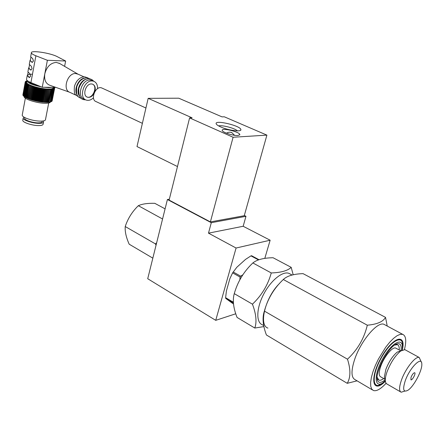 <?xml version="1.0" encoding="UTF-8"?>
<svg xmlns="http://www.w3.org/2000/svg" width="444" height="444" viewBox="0 0 444 444"><rect width="100%" height="100%" fill="white"/><g stroke="black" fill="none" stroke-linecap="round" stroke-linejoin="round"><path stroke-width="0.67" d="M78.094 74.204L75.652 73.538C67.344 72.799 62.171 90.154 69.974 92.385L75.708 95.094M69.503 92.18L50.3 85.437C45.843 83.927 44.012 80.059 44.805 73.837C46.742 66.722 50.566 62.909 56.271 62.41L59.746 63.542M84.61 78.072C78.455 78.61 73.482 89.666 77.09 94.766M86.841 79.065C80.669 79.581 75.658 90.715 79.287 95.815M92.424 80.658L89.993 80.003C81.718 79.326 76.407 96.903 84.166 99.09L85.387 99.667M97.597 88.622C97.641 84.787 96.326 82.318 93.651 81.213L92.075 80.941C83.805 80.275 78.471 97.88 86.225 100.061C88.628 100.81 91.042 100.061 93.473 97.824M94.899 91.497C95.787 87.779 95.005 85.326 92.563 84.138L91.447 83.949C85.72 83.511 82.046 95.682 87.424 97.192C89.782 97.791 91.919 96.687 93.834 93.873M86.919 96.964L87.007 96.997C92.496 99.328 98.057 86.702 92.652 84.171M64.596 66.361L65.651 61.022L47.38 60.279L35.897 55.778C33.095 54.656 31.591 53.696 31.38 52.897C30.264 49.9 50.605 52.958 57.42 56.749L65.651 61.022M35.897 55.778L30.925 82.573L42.252 87.252L47.38 60.279M42.252 87.252L55.816 87.374M29.631 77.589L27.506 75.669C27.467 74.664 29.126 74.181 32.473 74.215M27.978 71.434L27.894 71.878L29.898 73.754L30.664 76.213L29.204 77.511L27.212 75.613L27.667 74.797M29.348 63.953L29.271 64.374L31.291 66.206L32.062 68.665L30.991 70.063M30.83 69.991L28.882 68.187L28.96 67.766M30.592 69.986L28.583 68.132L29.038 67.349M32.401 62.487L30.264 60.667L30.336 60.256M32.223 62.426L29.964 60.606L30.414 59.857M30.736 56.421L30.658 56.832L32.69 58.619L33.467 61.078L31.99 62.415M30.925 82.573C28.161 81.413 26.684 80.381 26.501 79.482L26.585 79.021M45.871 89.122L43.323 102.159L45.871 89.122L46.565 89.377L44.095 102.225L44.494 102.253L46.964 89.211L47.702 89.455L45.233 102.292L45.604 102.309L48.002 89.266L48.773 89.505L46.304 102.325L46.653 102.331L48.979 89.288L49.778 89.516L47.303 102.325L47.63 102.314L49.889 89.277L50.705 89.494L48.23 102.287L48.529 102.264L51.005 89.477L50.716 89.233L51.548 89.438L49.073 102.214L51.82 89.41L51.46 89.161L52.303 89.344L50.061 102.059L52.536 89.305L52.115 89.05L52.958 89.222L50.483 101.965L53.163 89.172L52.675 88.917L53.513 89.066L51.038 101.793L53.68 89.005L53.136 88.745L53.968 88.878L51.487 101.587L54.096 88.811L53.496 88.55L54.312 88.667L51.837 101.354L54.401 88.584L53.757 88.328L54.545 88.423L52.131 101.004L54.601 88.334L53.913 88.084L54.684 88.056L53.957 87.812L54.679 87.862L53.902 87.523L54.584 87.551L54.251 87.363M54.668 88.156L52.164 100.81M51.038 101.793L50.716 101.737M50.483 101.965L50.094 101.887M49.822 102.109L49.373 102.009M49.073 102.214L48.563 102.092M48.23 102.287L47.663 102.137M47.303 102.325L46.692 102.148M46.304 102.325L45.643 102.12M45.233 102.292L44.533 102.053M44.095 102.225L43.407 101.965M45.377 89.261L42.913 102.12L42.113 102.037L44.572 89.166L45.793 89.305M44.727 89L42.263 101.859M44.145 89.111L41.686 101.981L40.859 101.876L43.318 88.994L44.572 89.166M43.545 88.85L41.087 101.715M42.879 88.933L40.426 101.809L39.583 101.682L42.036 88.794L43.318 88.994M42.335 88.667L39.882 101.543M41.592 88.717L39.139 101.609L38.289 101.46L40.737 88.567L42.036 88.794M41.103 88.456L38.661 101.343M40.287 88.478L37.845 101.376L36.991 101.204L39.433 88.306L40.737 88.567M39.866 88.223L37.429 101.11M38.983 88.212L36.541 101.11L35.692 100.927L38.129 88.023L39.433 88.306M38.628 87.956L36.192 100.849M37.685 87.918L35.254 100.821L34.41 100.622L36.841 87.712L38.129 88.023M37.401 87.673L34.971 100.572M36.402 87.601L33.977 100.511L33.156 100.294L35.575 87.385L36.841 87.712M36.192 87.368L33.772 100.266M35.154 87.268L32.728 100.178L31.935 99.944L34.349 87.035L35.575 87.385M35.015 87.041L32.595 99.939M33.938 86.913L31.524 99.822L30.753 99.578L33.167 86.674L34.349 87.035M33.877 86.702L31.463 99.6M32.767 86.547L30.364 99.45L29.631 99.201L32.035 86.297L33.167 86.674M32.784 86.347L30.381 99.245M29.293 98.873L28.566 98.812L30.963 85.908L31.752 85.986L29.26 99.068L29.631 99.201M28.255 98.485L27.578 98.413L29.97 85.52L30.78 85.614L28.222 98.673L28.566 98.812M27.289 98.091L26.668 98.007L29.049 85.12L29.881 85.237L27.256 98.274L27.578 98.413M26.407 97.691L25.841 97.602L28.216 84.726L29.065 84.865L28.755 84.987L26.374 97.869L26.668 98.007M25.608 97.286L25.108 97.197L27.478 84.332L28.333 84.488L27.955 84.588L25.574 97.464L25.841 97.602M24.908 96.886L24.47 96.798L26.834 83.944L27.695 84.116L27.245 84.199L25.108 97.197M24.303 96.492L23.937 96.409L26.296 83.566L27.145 83.755L26.64 83.811L24.47 96.798M23.809 96.098L23.51 96.026L25.863 83.2L26.701 83.4L26.135 83.439L23.937 96.409M23.415 95.721L25.541 82.845L26.357 83.061L25.741 83.072L23.51 96.026M23.138 95.355L25.33 82.512L26.124 82.739L25.458 82.728L23.188 95.66M22.971 95.005L25.23 82.196L25.991 82.429L25.28 82.401L22.983 95.31M22.916 94.672L25.247 81.901L25.968 82.146L25.225 82.09L22.888 94.977M25.341 81.813L26.057 81.879L25.247 81.901M25.58 81.563L26.246 81.641L25.375 81.629M25.93 81.341L25.613 81.391M26.379 81.152L25.957 81.174M26.94 81.241L26.546 83.361M26.973 81.002L26.412 80.991M43.323 102.159L42.913 102.12M42.113 102.037L41.686 101.981M40.859 101.876L40.426 101.809M39.583 101.682L39.139 101.609M38.289 101.46L37.845 101.376M36.991 101.204L36.541 101.11M35.692 100.927L35.254 100.821M34.41 100.622L33.977 100.511M33.156 100.294L32.728 100.178M31.935 99.944L31.524 99.822M30.753 99.578L30.364 99.45M29.049 85.12L28.755 84.987M29.97 85.52L29.643 85.381M30.963 85.908L30.614 85.775M32.035 86.297L31.657 86.164M46.964 89.405L46.565 89.377M48.08 89.477L47.702 89.455M49.129 89.51L48.773 89.505M50.105 89.51L49.778 89.516M51.005 89.477L50.705 89.494M39.555 86.142C33.072 84.626 29.382 83.045 28.477 81.396M52.076 87.34L48.779 87.629L44.095 87.268M41.17 86.808C32.839 85.065 28.111 83.145 26.979 81.047L27.162 80.469M53.263 87.351L53.219 87.568C53.274 88.55 51.704 89.05 48.507 89.061C40.687 89.15 26.573 84.876 26.718 82.473L26.795 82.035M50.455 101.959C50.117 102.792 48.557 103.23 45.765 103.274C37.962 103.508 23.937 99.212 24.104 96.664L24.109 96.448M48.712 102.997L45.516 119.469C45.543 120.413 44.267 120.962 41.675 121.123L41.298 121.14C36.43 121.145 31.53 120.224 26.579 118.387C23.832 117.255 22.372 116.206 22.206 115.229L22.289 114.785M42.202 121.09L42.102 121.595C42.119 122.35 41.053 122.772 38.922 122.866C33.727 123.143 24.509 120.274 24.636 118.431L24.698 118.093M43.046 120.99L43.551 121.867C43.568 122.744 42.335 123.238 39.849 123.349C33.794 123.676 23.016 120.324 23.171 118.176L24.043 117.161M43.473 122.267L43.129 124.065C43.14 124.953 41.908 125.452 39.422 125.569C33.367 125.913 22.605 122.561 22.761 120.391L22.838 119.997M385.531 317.382L303.063 273.643C293.695 273.92 287.113 275.879 283.311 279.509C274.02 288.295 267.71 298.818 264.38 311.078C262.127 317.538 262.809 325.508 266.422 334.987L347.23 383.316C350.693 377.517 350.777 369.475 347.486 359.202C357.581 349.744 364.185 338.411 367.305 325.197C377.028 324.342 383.105 321.739 385.531 317.382L387.224 326.057M279.57 283.405C265.44 297.064 258.336 325.28 267.91 328.094M357.065 380.835L347.23 383.316M372.438 389.932L355.144 379.698C351.149 377.622 350.971 370.895 354.623 359.518C360.711 341.003 377.467 321.223 383.96 324.309L385.103 324.919M283.311 279.509L367.305 325.197M264.38 311.078L347.486 359.202M411.016 377.306C412.276 374.436 413.486 372.905 414.646 372.716C416.217 373.021 412.315 380.514 410.928 379.864L411.016 377.306M421.295 362.038L419.219 357.492C415.639 355.833 405.577 368.442 401.531 379.875C399.067 386.974 398.945 391.086 401.154 392.213L404.817 391.097M405.317 380.569C409.856 367.665 421.706 355.833 421.8 363.819C422.544 369.896 414.036 386.247 408.097 390.159C403.368 392.779 402.442 389.582 405.317 380.569M400.56 391.869L386.58 383.788L385.675 382.617L385.287 380.641C385.198 378.321 385.803 375.324 387.113 371.639C390.781 362.36 395.31 355.483 400.704 351.015L404.856 349.639L405.494 349.989M394.71 345.06L397.358 344.699C398.812 345.243 399.428 347.008 399.217 350M383.666 378.549C381.707 380.02 380.125 380.552 378.91 380.153L377.145 377.283M384.948 379.293L380.697 376.834C378.715 375.813 378.715 372.338 380.697 366.411C383.955 356.893 392.463 346.548 395.671 348.052L396.22 348.357M384.876 378.993L384.354 376.939L385.88 369.364C388.95 361.577 392.757 355.811 397.302 352.053L400.704 351.015M400.843 350.893L395.671 348.052M142.38 123.332L96.165 101.637C89.916 99.822 95.582 85.448 101.598 87.901L102.209 88.178M291.186 267.344L273.077 257.736C263.703 257.886 256.965 259.623 252.864 262.948C243.834 271.528 237.64 281.757 234.271 293.645L252.447 304.173C261.705 295.377 267.971 284.965 271.251 272.949C281.063 272.605 287.712 270.735 291.186 267.344L293.201 274.792M252.864 262.948L271.251 272.949M263.941 326.59L254.795 328.038C256.943 322.011 256.16 314.058 252.447 304.173M234.271 293.645C232.423 300.138 233.355 308.069 237.068 317.432L254.795 328.038M290.343 274.098L288.966 273.36C282.673 270.823 270.796 280.414 263.636 294.267C256.399 308.086 255.922 322.233 262.232 324.736L263.747 325.63M264.791 258.408L270.146 240.215L243.162 226.268L245.97 216.311L244.322 215.473M245.97 216.311L211.288 222.699L208.486 233.156L236.075 248.024L215.729 320.34L147.719 278.732L167.41 199.517L169.319 199.245M243.162 226.268L208.486 233.156M270.146 240.215L236.075 248.024M235.781 313.775L215.729 320.34M167.41 199.517L211.288 222.699M259.041 259.734L251.576 255.716L250.971 255.866L258.447 259.895L258.969 259.757M250.971 255.866L245.504 259.424L236.824 267.26L232.617 272.871L240.104 277.078L240.654 276.168L233.167 271.972M240.654 276.168L242.929 274.753M233.45 302.969L232.967 301.992L233.372 301.237M232.617 272.871L229.848 278.732L226.44 290.814L225.608 297.674L225.696 298.379L233.05 302.703M225.696 298.379L233.55 304.073M239.821 279.942L240.104 277.078M232.967 301.992L225.608 297.674M165.085 208.858L154.795 203.319C147.652 203.13 142.169 203.924 138.334 205.7C132.212 211.627 127.844 218.57 125.236 226.534C124.831 231.513 126.146 237.407 129.187 244.2L152.836 258.153M156.027 245.299L155.478 243.928L156.677 242.707M125.236 226.534L155.478 243.928M138.334 205.7L162.571 218.997M244.256 215.717L210.395 221.911L169.109 200.105L189.599 117.91L233.089 137.257L266.899 135.126L244.256 215.717M210.395 221.911L233.089 137.257M266.899 135.126L224.314 116.8L222.033 116.872L178.754 98.202L148.168 98.34L137.002 146.564L177.472 166.544M148.168 98.34L192.097 117.832L189.599 117.91M237.984 135.531C233.472 135.958 222.278 132.306 222.233 130.408C221.212 127.417 239.571 131.757 239.827 134.56L237.984 135.531M220.707 126.94C217.926 125.691 216.406 124.609 216.145 123.698C214.757 119.603 240.504 125.696 240.859 129.537C241.947 132.201 228.477 130.508 220.707 126.94M237.479 130.863C234.865 128.227 222.161 124.886 218.587 125.891M402.264 348.423C404.978 333.383 391.464 339.088 381.041 358.397C370.435 377.622 372.816 392.418 383.966 382.029M402.031 350.172C404.684 336.064 392.157 341.297 382.495 359.218C372.649 377.05 374.908 390.726 385.303 380.897M400.999 350.804C401.665 345.51 400.433 343.173 397.297 343.784C388.855 345.099 373.127 375.33 377.861 381.141C379.226 383.122 381.635 382.684 385.087 379.836M404.434 349.55C406.615 340.887 406.038 335.819 402.697 334.354L400.188 334.349L397.08 335.708L393.517 338.395L389.666 342.291L385.725 347.214L378.377 359.124L375.352 365.495L372.982 371.706L371.384 377.428L370.629 382.384L370.746 386.33L371.711 389.083L373.465 390.537C376.573 391.419 380.774 389.005 386.064 383.305M232.029 132.689L231.035 132.467M402.303 350.033C406.571 332.451 392.213 337.118 380.797 358.258C369.186 379.315 372.882 394.294 385.337 381.207M383.055 382.806L377.583 385.897M402.403 341.924L402.281 348.168C405.178 332.834 392.307 337.817 381.096 357.736C370.019 377.838 372.161 392.829 383.166 382.717M77.817 74.059L58.958 63.081M77.234 73.815L83.894 76.818M88.062 77.95L84.643 76.801C79.892 77.073 76.501 80.209 74.464 86.203C74.043 90.637 74.337 93.423 75.341 94.55L79.282 97.53M90.265 78.943L86.841 77.794C82.184 78.088 78.821 81.102 76.757 86.835C75.58 97.347 78.96 97.114 81.463 98.557M93.867 81.296L91.736 79.487L89.05 78.788C84.787 78.499 81.374 81.718 78.799 88.428C78.294 96.22 80.553 100 85.575 99.772M91.569 80.275L93.651 81.213M87.007 96.997L87.424 97.192M28.116 72.361L27.506 75.669M30.886 57.287L30.264 60.667M29.498 64.846L28.882 68.187M31.38 52.897L30.658 56.832M29.964 60.606L29.271 64.374M28.583 68.132L27.894 71.878M27.212 75.613L26.501 79.482M26.979 81.047L26.718 82.473M25.352 98.18L22.206 115.229M24.797 117.577L24.636 118.431M23.171 118.176L22.761 120.391M419.219 357.492L404.856 349.639M397.358 344.699L396.326 344.139M378.255 379.77L377.228 379.176M384.354 376.939L385.287 380.641C380.147 385.364 380.164 384.643 377.111 385.953M101.598 87.901L145.932 108.009M288.966 273.36L292.119 275.052M240.859 129.537L240.687 130.164M239.699 135.032L239.827 134.56M226.545 133.2C228.161 132.145 229.87 131.924 231.679 132.54L234.615 135.331M402.192 341.17L402.547 344.344M402.369 341.786L402.536 345.926M377.456 385.919L380.064 384.787M383.96 324.309L402.697 334.354"/></g></svg>

